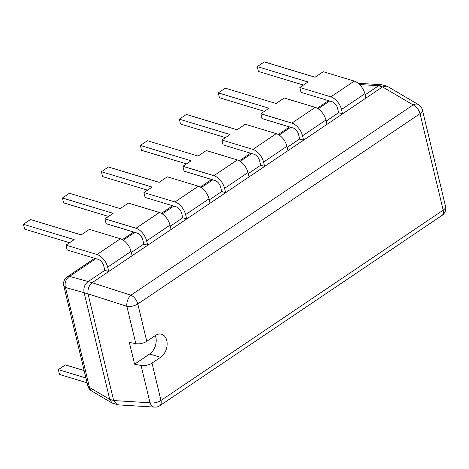 <?xml version="1.0" encoding="UTF-8"?>
<svg xmlns="http://www.w3.org/2000/svg" width="469" height="469" viewBox="0 0 469 469"><rect width="100%" height="100%" fill="white"/><g stroke="black" fill="none" stroke-linecap="round" stroke-linejoin="round"><path stroke-width="0.7" d="M109.746 399.371L89.479 387.453L65.484 287.515A8.454 3.951 166.5 0 1 63.778 285.791A8.454 8.454 0 0 1 67.272 276.81A8.454 4.667 56 0 1 69.553 276.388A8.454 6.795 105.5 0 0 65.484 287.515L84.133 292.674L109.746 399.371L112.103 403.035L118.077 404.853L154.594 407.115A8.454 5.663 -86.5 0 1 150.027 402.801A8.454 3.951 -13.5 0 0 160.973 400.444A8.454 4.667 56 0 1 159.841 405.685L442.056 215.4A8.454 4.667 -124 0 0 443.182 210.159L420.019 113.674L137.804 303.959L146.768 341.303L155.374 335.499A12.681 8.759 106.8 0 1 161.658 334.262A12.681 8.759 106.8 0 1 167.122 344.604A12.681 8.759 106.8 0 1 160.609 357.302L149.681 354.001A12.681 8.759 106.8 0 0 155.309 335.54M84.144 292.726L88.049 293.905L113.65 400.549L117.18 404.694M146.768 341.303A8.454 3.951 166.5 0 1 135.828 343.66L129.333 342.388L134.568 364.19L149.681 354.001M160.609 357.302L152.003 363.106A8.454 3.951 166.5 0 1 141.063 365.462L134.568 364.19M88.049 293.905L88.037 293.852C87.539 289.309 88.899 285.598 92.106 282.725L382.534 86.906L386.825 86.149L387.705 86.536L418.448 104.616A8.454 5.839 -59.5 0 0 413.148 104.904L130.933 295.189A8.454 4.667 56 0 1 137.804 303.959A8.454 3.951 166.5 0 1 126.865 306.316A8.454 4.708 -72.2 0 1 130.933 295.189L92.106 282.725M84.133 292.674C83.253 288.007 84.608 284.302 88.201 281.547L92.147 282.696M63.778 285.791L87.773 385.729A8.454 3.951 -13.5 0 0 89.479 387.453A8.454 5.839 120.5 0 0 91.707 391.04L112.103 403.041M152.003 363.106L160.973 400.444L443.182 210.159A8.454 3.951 -13.5 0 0 445.55 206.419L422.387 109.928A8.454 3.951 166.5 0 1 420.019 113.674A8.454 4.667 -124 0 0 413.148 104.904L382.534 86.906M386.825 86.149L381.737 84.725L378.63 85.721L365.14 94.82M338.641 112.689L337.592 108.327A6.203 3.424 -124 0 0 332.023 101.697L300.992 92.317L299.832 87.474L330.856 96.854A11.836 6.531 56 0 1 341.496 109.506L342.54 113.867L338.641 112.689L326.166 121.096M299.668 138.965L298.618 134.603A6.203 3.424 -124 0 0 293.049 127.978L262.024 118.593L260.858 113.75L291.882 123.13A11.836 6.531 56 0 1 302.523 135.781L303.572 140.143L299.668 138.965L287.192 147.372M260.694 165.24L259.65 160.879A6.203 3.424 -124 0 0 254.075 154.254L223.051 144.874L221.89 140.026L252.914 149.406A11.836 6.531 56 0 1 263.549 162.063L264.598 166.419L260.694 165.24L248.224 173.653M221.726 191.516L220.676 187.16A6.203 3.424 -124 0 0 215.107 180.53L184.077 171.15L182.916 166.302L213.94 175.687A11.836 6.531 56 0 1 224.581 188.339L225.624 192.7L221.726 191.516L209.25 199.929M182.752 217.798L181.702 213.436A6.203 3.424 -124 0 0 176.133 206.806L145.109 197.426L143.942 192.583L174.972 201.963A11.836 6.531 56 0 1 185.607 214.614L186.656 218.976L182.752 217.798L170.276 226.205M143.778 244.073L142.734 239.712A6.203 3.424 -124 0 0 137.159 233.087L106.135 223.701L104.974 218.859L135.998 228.239A11.836 6.531 56 0 1 146.639 240.89L147.682 245.252L143.778 244.073L131.308 252.48M69.582 242.719L24.611 229.124L23.45 224.276L74.184 239.618L66 245.135L97.024 254.515A11.836 6.531 56 0 1 107.665 267.166L108.708 271.528L104.81 270.349L88.248 281.517M84.133 370.574L65.361 364.9L58.344 369.631L59.51 374.473L87.07 382.81M58.344 369.631L85.909 377.961M23.45 224.276L30.467 219.551L81.201 234.887L89.386 229.37L120.41 238.75A11.836 6.531 56 0 1 131.044 251.402L132.094 255.763L108.708 271.528M104.81 270.349L103.76 265.987A6.203 3.424 -124 0 0 98.191 259.363L67.161 249.983L66 245.135M108.556 216.444L63.585 202.848L62.424 198L113.158 213.342L104.974 218.859M62.424 198L69.435 193.269L120.17 208.611L128.354 203.095L159.384 212.475A11.836 6.531 56 0 1 170.018 225.126L171.068 229.488L147.682 245.252M147.524 190.168L102.559 176.567L101.392 171.724L152.126 187.061L143.942 192.583M101.392 171.724L108.409 166.993L159.143 182.335L167.327 176.813L198.352 186.193A11.836 6.531 56 0 1 208.992 198.85L210.036 203.206L186.656 218.976M186.498 163.886L141.527 150.291L140.366 145.449L191.1 160.785L182.916 166.302M140.366 145.449L147.377 140.718L198.117 156.054L206.301 150.537L237.326 159.917A11.836 6.531 56 0 1 247.96 172.569L249.01 176.93L225.624 192.7M225.472 137.61L180.501 124.015L179.34 119.167L230.074 134.509L221.89 140.026M179.34 119.167L186.351 114.442L237.085 129.778L245.269 124.262L276.294 133.642A11.836 6.531 56 0 1 286.934 146.293L287.984 150.655L264.598 166.419M264.44 111.335L219.474 97.74L218.308 92.891L269.042 108.233L260.858 113.75M218.308 92.891L225.325 88.16L276.059 103.502L284.243 97.986L315.268 107.366A11.836 6.531 56 0 1 325.908 120.017L326.952 124.379L303.572 140.143M303.414 85.059L258.442 71.458L257.282 66.616L308.016 81.958L299.832 87.474M257.282 66.616L264.293 61.885L315.027 77.227L323.211 71.704L354.242 81.09A11.836 6.531 56 0 1 364.876 93.741L365.926 98.103L342.54 113.867M113.639 400.497L109.734 399.318M141.063 365.462L150.027 402.801L113.65 400.549M88.037 293.852L126.865 306.316L135.828 343.66M382.487 86.935L378.583 85.751M95.852 258.654L69.553 276.388L88.201 281.547M123.283 240.163L134.826 232.378M162.256 213.882L173.8 206.102M201.23 187.606L212.768 179.826M240.198 161.33L251.742 153.545M279.172 135.054L290.716 127.269M318.146 108.773L329.684 100.993M378.63 85.721L359.582 84.543M97.024 254.515L120.41 238.75M107.665 267.166L131.044 251.402M135.998 228.239L159.384 212.475M146.639 240.89L170.018 225.126M174.972 201.963L198.352 186.193M185.607 214.614L208.992 198.85M213.94 175.687L237.326 159.917M224.581 188.339L247.96 172.569M252.914 149.406L276.294 133.642M263.549 162.063L286.934 146.293M291.882 123.13L315.268 107.366M302.523 135.781L325.908 120.017M330.856 96.854L354.242 81.09M341.496 109.506L364.876 93.741M154.594 407.115A8.454 8.454 0 0 0 159.841 405.685M442.056 215.4A8.454 8.454 0 0 0 445.55 206.419M422.387 109.928A8.454 8.454 0 0 0 418.448 104.616M67.272 276.81L94.709 258.308M122.421 239.624L133.683 232.032M161.389 213.348L172.651 205.756M200.363 187.072L211.625 179.48M239.331 160.797L250.593 153.199M278.305 134.515L289.566 126.923M317.279 108.239L328.54 100.647M87.773 385.729A8.454 8.454 0 0 0 91.707 391.04M358.152 83.265L381.737 84.725"/></g></svg>
